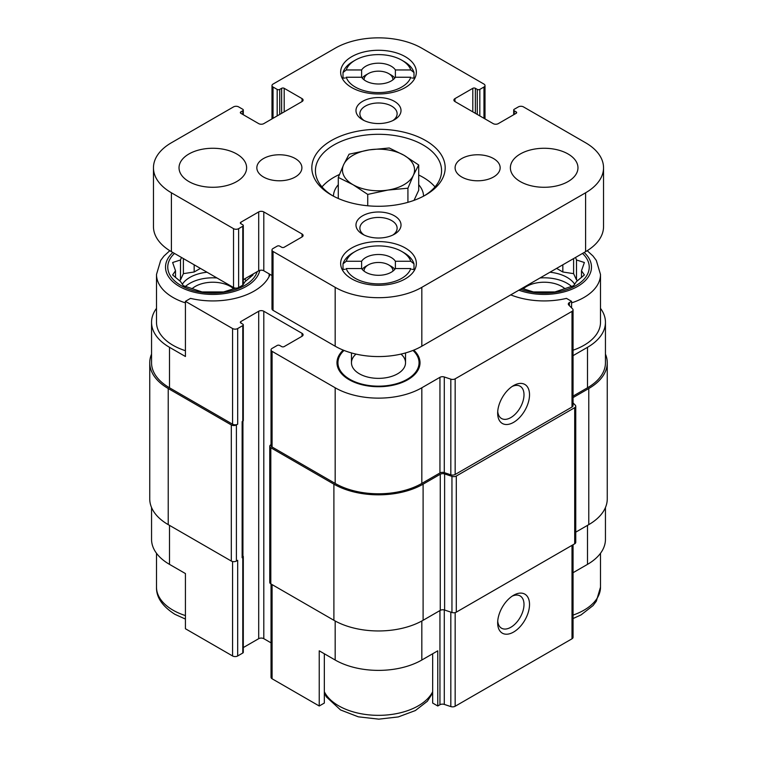 <?xml version="1.0" encoding="UTF-8"?>
<svg xmlns="http://www.w3.org/2000/svg" width="757" height="757" viewBox="0 0 757 757"><rect width="100%" height="100%" fill="white"/><g stroke="black" fill="none" stroke-linecap="round" stroke-linejoin="round"><path stroke-width="1.14" d="M540.025 277.961A32.437 18.726 180 0 1 571.573 286.506M574.686 284.291A32.437 18.726 0 0 0 567.116 277.412A32.437 18.726 0 0 0 549.97 272.227M185.427 286.506A32.437 18.726 180 0 1 216.975 277.961M207.03 272.227A32.437 18.726 0 0 0 182.314 284.291M587.195 250.69L592.968 255.97L596.298 260.399L600.5 274.469L600.5 322.293A56.321 32.513 180 0 1 573.058 350.207M573.058 396.11L587.508 387.773L587.508 347.312L573.058 355.648M587.508 347.312A61.279 35.38 0 0 0 605.449 322.293A61.279 35.38 0 0 0 600.5 308.354M571.573 307.853L571.573 301.324L566.473 298.381A58.573 33.819 180 0 1 510.738 294.87M270.031 274.384A58.573 33.819 180 0 1 190.527 298.381L185.427 301.324L232.579 328.547A3.605 2.082 0 0 0 237.679 328.547L242.779 325.605A1.798 1.041 0 0 0 243.3 324.867A1.798 1.041 0 0 0 242.779 324.128L240.868 323.021L240.868 321.555A1.798 1.041 0 0 0 240.338 322.293A1.798 1.041 0 0 0 240.868 323.021M240.868 321.555L258.705 311.25A3.605 2.082 0 0 1 263.805 311.25L302.034 333.326A3.605 2.082 0 0 1 303.093 334.802A3.605 2.082 0 0 1 302.034 336.269L284.197 346.574A1.798 1.041 0 0 1 281.642 346.574L279.73 345.466A1.798 1.041 0 0 0 277.185 345.466L272.085 348.409A3.605 2.082 0 0 0 271.034 349.885A3.605 2.082 0 0 0 272.085 351.352L335.171 387.773A61.279 35.38 0 0 0 421.829 387.773L439.949 377.317A3.605 2.082 0 0 1 444.293 376.986L450.822 379.153A3.605 2.082 0 0 0 455.165 378.831L572.008 311.373A3.605 2.082 0 0 0 573.058 309.897A3.605 2.082 0 0 0 572.576 308.856L568.819 305.09A3.605 2.082 0 0 1 568.327 304.059A3.605 2.082 0 0 1 569.387 302.582L571.573 301.324M343.224 350.113A41.521 23.969 0 0 0 337.736 367.296A41.521 23.969 0 0 0 378.5 386.723A41.521 23.969 0 0 0 419.264 367.296A41.521 23.969 0 0 0 413.776 350.113M156.5 308.354A61.279 35.38 0 0 0 151.551 322.293A61.279 35.38 0 0 0 169.492 347.312L185.427 356.5L185.427 301.324M185.427 350.699A56.321 32.513 180 0 1 173.003 345.287A56.321 32.513 180 0 1 156.5 322.293L156.5 274.469L160.673 260.427L163.976 256.036L169.805 250.69M324.337 653.764L324.337 703.054L319.236 705.997L319.236 650.821L335.171 660.019A61.279 35.38 0 0 0 421.829 660.019L421.829 620.995M432.663 653.764L432.663 703.054L437.764 705.997L437.764 650.821L421.829 660.019M242.931 421.147L242.931 556.641A2.706 1.561 0 0 1 242.136 557.739L242.779 557.37A1.798 1.041 0 0 0 243.3 556.641L243.3 652.288A1.798 1.041 0 0 1 242.779 653.026L237.679 655.969A3.605 2.082 0 0 1 232.579 655.969L185.427 628.745L185.427 573.56L169.492 564.362L169.492 525.367M587.508 387.773A61.279 35.38 0 0 0 605.449 362.754L605.449 322.293M151.551 322.293L151.551 362.754A61.279 35.38 0 0 0 169.492 387.773L232.579 424.194A3.605 2.082 0 0 0 237.679 424.194L237.679 328.547M151.551 354.115A63.077 36.421 0 0 0 149.744 362.754L149.744 498.882A63.077 36.421 0 0 0 168.224 524.629L231.301 561.051A3.605 2.082 0 0 0 236.402 561.051L237.679 560.312L237.679 655.969M242.136 557.739L242.136 421.621L242.779 421.252A1.798 1.041 0 0 0 243.3 420.514L243.3 324.867M271.034 349.885L271.034 445.532A3.605 2.082 0 0 0 272.085 447.008L335.171 483.43A61.279 35.38 0 0 0 421.829 483.43L439.949 472.964L439.949 377.317M573.058 309.897L573.058 405.553A3.605 2.082 0 0 1 572.008 407.02L455.165 474.478A3.605 2.082 0 0 1 450.822 474.809L444.293 472.633A3.605 2.082 0 0 0 439.949 472.964M513.587 422.359A22.53 13.011 120 0 0 529.522 394.766A22.53 13.011 120 0 0 513.587 385.568A22.53 13.011 120 0 0 497.661 413.161A22.53 13.011 120 0 0 513.587 422.359M149.744 362.754A63.077 36.421 0 0 0 168.224 388.511L231.301 424.932A3.605 2.082 0 0 0 236.402 424.932L237.679 424.194M243.3 647.566L258.705 638.681L258.705 311.25M271.034 642.854L263.805 638.681A3.605 2.082 0 0 0 258.705 638.681M271.034 444.671L270.817 444.794A3.605 2.082 0 0 0 269.757 446.27A3.605 2.082 0 0 0 270.817 447.737L333.894 484.158A63.077 36.421 0 0 0 423.106 484.158L440.262 474.251A3.605 2.082 0 0 1 444.614 473.92L451.948 476.371A3.605 2.082 0 0 0 456.291 476.039L574.705 407.673A3.605 2.082 0 0 0 575.755 406.206A3.605 2.082 0 0 0 575.273 405.165L573.058 402.951M269.757 446.27L269.757 582.388A3.605 2.082 0 0 0 270.817 583.865L333.894 620.286A63.077 36.421 0 0 0 423.106 620.286L440.262 610.379L440.262 474.251M575.755 406.206L575.755 542.324A3.605 2.082 0 0 1 574.705 543.791L456.291 612.158A3.605 2.082 0 0 1 451.948 612.489L444.614 610.047A3.605 2.082 0 0 0 440.262 610.379M573.058 397.586L588.776 388.511A63.077 36.421 0 0 0 607.256 362.754A63.077 36.421 0 0 0 605.449 354.115M575.755 532.152L588.776 524.629A63.077 36.421 0 0 0 607.256 498.882L607.256 362.754M243.3 556.641A1.798 1.041 0 0 0 242.931 556.007M271.034 583.988L271.034 677.307A3.605 2.082 0 0 0 272.085 678.774L319.236 705.997M437.764 705.997L439.949 704.739L439.949 610.558M573.058 544.737L573.058 637.328A3.605 2.082 0 0 1 572.008 638.794L455.165 706.253A3.605 2.082 0 0 1 450.822 706.584L444.293 704.407A3.605 2.082 0 0 0 439.949 704.739M513.587 632.057A22.53 13.011 120 0 0 529.522 604.464A22.53 13.011 120 0 0 513.587 595.267A22.53 13.011 120 0 0 497.661 622.86A22.53 13.011 120 0 0 513.587 632.057M605.449 507.521L605.449 539.344A61.279 35.38 0 0 1 587.508 564.362L573.058 572.699M151.551 507.521L151.551 539.344A61.279 35.38 0 0 0 169.492 564.362M497.728 411.448A18.622 10.759 120 0 0 501.513 418.498A18.622 10.759 120 0 0 510.833 417.58A18.622 10.759 120 0 0 523.002 401.163A18.622 10.759 120 0 0 520.144 386.24A18.622 10.759 120 0 0 512.139 386.477M497.728 621.147A18.622 10.759 120 0 0 501.513 628.196A18.622 10.759 120 0 0 510.833 627.279A18.622 10.759 120 0 0 523.002 610.861A18.622 10.759 120 0 0 520.144 595.939A18.622 10.759 120 0 0 512.139 596.175M412.981 350.434A40.556 23.41 180 0 1 419.056 362.754L419.056 365.697A40.556 23.41 180 0 1 418.716 368.716M338.284 368.716A40.556 23.41 180 0 1 337.944 365.697L337.944 362.754A40.556 23.41 180 0 1 344.019 350.434M419.056 362.754A40.556 23.41 180 0 1 394.019 384.386A40.556 23.41 180 0 1 349.829 379.314A40.556 23.41 180 0 1 337.944 362.754M400.992 354.096A27.034 15.604 180 0 1 405.534 362.754A27.034 15.604 180 0 1 388.843 377.175A27.034 15.604 180 0 1 359.386 373.797A27.034 15.604 180 0 1 351.466 362.754A27.034 15.604 180 0 1 356.008 354.096M257.191 271.659A45.06 26.012 180 0 1 226.343 291.918A45.06 26.012 180 0 1 180.97 285.503A45.06 26.012 180 0 1 174.489 253.434M181.443 257.446L180.507 259.982L172.624 262.509L175.51 270.76L172.624 274.942L180.507 281.528L183.393 285.72L202.053 291.937L223.599 291.937L235.701 288.124M240.717 286.326L242.675 285.19M243.3 284.348L245.145 281.528L253.027 274.942L252.554 274.337M192.004 288.777A24.782 14.307 180 0 1 233.648 288.777M582.512 253.434A45.06 26.012 180 0 1 576.03 285.503A45.06 26.012 180 0 1 520.494 289.24M522.018 288.36L533.401 291.937L554.947 291.937L573.607 285.72L576.493 281.528L584.376 274.942L581.49 270.76L584.376 262.509L576.493 259.982L575.557 257.446M523.352 288.777A24.782 14.307 180 0 1 564.996 288.777M250.141 277.497L250.141 275.728M246.375 280.592L245.145 279.882L245.145 278.614M245.145 279.882L244.681 278.879M200.406 268.394L194.171 271.99L194.171 264.799M194.171 271.99L183.393 273.656L183.393 258.572M183.393 273.656L180.507 279.882L180.507 259.982M180.507 279.882L179.277 280.592M175.51 277.497L175.51 270.76M581.49 277.497L581.49 270.76M577.723 280.592L576.493 279.882L576.493 259.982M576.493 279.882L573.607 273.656L573.607 258.572M573.607 273.656L562.829 271.99L562.829 264.799M562.829 271.99L556.594 268.394M338.294 184.727A45.06 26.012 0 0 0 333.449 196.158M423.551 196.158A45.06 26.012 0 0 0 418.706 184.727M364.098 79.854A14.421 8.327 180 0 1 368.309 73.599A14.421 8.327 180 0 1 388.691 73.599L391.246 75.066A18.026 10.409 180 0 1 394.823 78.009M362.177 78.009A18.026 10.409 180 0 1 365.754 75.066L368.309 73.599M391.246 66.237A18.026 10.409 180 0 1 395.381 69.956L395.381 77.242A18.026 10.409 180 0 1 378.5 83.999A18.026 10.409 180 0 1 361.619 77.242L361.619 69.956A18.026 10.409 180 0 1 391.246 66.237M364.098 271.148A14.421 8.327 180 0 1 368.309 264.903A14.421 8.327 180 0 1 388.691 264.903L391.246 266.369A18.026 10.409 180 0 1 394.823 269.312M362.177 269.312A18.026 10.409 180 0 1 365.754 266.369L368.309 264.903M391.246 257.541A18.026 10.409 180 0 1 395.381 261.26L395.381 268.536A18.026 10.409 180 0 1 378.5 275.302A18.026 10.409 180 0 1 361.619 268.536L361.619 261.26A18.026 10.409 180 0 1 391.246 257.541M361.619 69.956L346.223 69.956A32.892 18.991 180 0 1 355.241 60.172A32.892 18.991 180 0 1 401.759 60.172L403.992 61.459A36.043 20.808 180 0 1 413.994 72.53L410.777 69.956L395.381 69.956M346.223 69.956L343.006 72.53A36.043 20.808 180 0 1 353.008 61.459L355.241 60.172M401.759 60.172A32.892 18.991 180 0 1 410.777 69.956M361.619 261.26L346.223 261.26A32.892 18.991 180 0 1 355.241 251.466A32.892 18.991 180 0 1 401.759 251.466L403.992 252.762A36.043 20.808 180 0 1 413.994 263.833L410.777 261.26L395.381 261.26M346.223 261.26L343.006 263.833A36.043 20.808 180 0 1 353.008 252.762L355.241 251.466M401.759 251.466A32.892 18.991 180 0 1 410.777 261.26M281.642 88.314A1.798 1.041 0 0 1 284.197 88.314L302.034 98.609L302.034 101.552L263.805 123.628A3.605 2.082 0 0 1 258.705 123.628L240.868 113.332A1.798 1.041 0 0 1 240.338 112.594A1.798 1.041 0 0 1 240.868 111.856L242.779 110.749A1.798 1.041 0 0 0 243.3 110.02A1.798 1.041 0 0 0 242.779 109.282L238.635 106.888A3.605 2.082 0 0 0 233.535 106.888L171.404 142.761A61.279 35.38 0 0 0 153.463 167.78A61.279 35.38 0 0 0 171.404 192.789L233.535 228.661A3.605 2.082 0 0 0 238.635 228.661L242.779 226.267A1.798 1.041 0 0 0 243.3 225.539A1.798 1.041 0 0 0 242.779 224.801L240.868 223.694A1.798 1.041 0 0 1 240.338 222.955A1.798 1.041 0 0 1 240.868 222.227L258.705 211.922A3.605 2.082 0 0 1 263.805 211.922L302.034 233.998L302.034 236.941L284.197 247.236A1.798 1.041 0 0 1 281.642 247.236L279.73 246.139A1.798 1.041 0 0 0 277.185 246.139L273.04 248.523A3.605 2.082 0 0 0 271.99 249.999A3.605 2.082 0 0 0 273.04 251.466L335.171 287.338A61.279 35.38 0 0 0 421.829 287.338L585.596 192.789A61.279 35.38 0 0 0 603.537 167.78A61.279 35.38 0 0 0 585.596 142.761L523.466 106.888A3.605 2.082 0 0 0 518.365 106.888L514.221 109.282A1.798 1.041 0 0 0 513.7 110.02A1.798 1.041 0 0 0 514.221 110.749L516.132 111.856L516.132 113.332L498.295 123.628A3.605 2.082 0 0 1 493.195 123.628L454.966 101.552A3.605 2.082 0 0 1 453.907 100.085A3.605 2.082 0 0 1 454.966 98.609L472.803 88.314A1.798 1.041 0 0 1 475.358 88.314L477.27 89.411A1.798 1.041 0 0 0 479.815 89.411L483.96 87.027A3.605 2.082 0 0 0 485.01 85.55A3.605 2.082 0 0 0 483.96 84.084L421.829 48.211A61.279 35.38 0 0 0 335.171 48.211L273.04 84.084A3.605 2.082 0 0 0 271.99 85.55A3.605 2.082 0 0 0 273.04 87.027L277.185 89.411A1.798 1.041 0 0 0 279.73 89.411L281.642 88.314L281.642 113.332M302.034 101.552A3.605 2.082 0 0 0 303.093 100.085A3.605 2.082 0 0 0 302.034 98.609M153.463 167.78L153.463 226.636A61.279 35.38 0 0 0 171.404 251.655L233.535 287.528A3.605 2.082 0 0 0 238.635 287.528L242.779 285.134A1.798 1.041 0 0 0 243.3 284.395L243.3 225.539M243.3 279.674L258.705 270.788A3.605 2.082 0 0 1 263.805 270.788L271.99 275.51M302.034 236.941A3.605 2.082 0 0 0 303.093 235.465A3.605 2.082 0 0 0 302.034 233.998M271.99 249.999L271.99 308.865A3.605 2.082 0 0 0 273.04 310.332L335.171 346.204A61.279 35.38 0 0 0 421.829 346.204L585.596 251.655A61.279 35.38 0 0 0 603.537 226.636L603.537 167.78M516.132 113.332A1.798 1.041 0 0 0 516.662 112.594A1.798 1.041 0 0 0 516.132 111.856M188.928 181.576A33.791 19.512 0 0 0 225.756 185.796A33.791 19.512 0 0 0 246.621 167.78A33.791 19.512 0 0 0 212.831 148.268A33.791 19.512 0 0 0 179.03 167.78A33.791 19.512 0 0 0 188.928 181.576M263.445 176.977A22.53 13.011 0 0 0 287.991 179.797A22.53 13.011 0 0 0 301.901 167.78A22.53 13.011 0 0 0 279.371 154.769A22.53 13.011 0 0 0 256.841 167.78A22.53 13.011 0 0 0 263.445 176.977M461.694 176.977A22.53 13.011 0 0 0 486.249 179.797A22.53 13.011 0 0 0 500.159 167.78A22.53 13.011 0 0 0 477.629 154.769A22.53 13.011 0 0 0 455.099 167.78A22.53 13.011 0 0 0 461.694 176.977M520.277 181.576A33.791 19.512 0 0 0 557.105 185.796A33.791 19.512 0 0 0 577.969 167.78A33.791 19.512 0 0 0 544.169 148.268A33.791 19.512 0 0 0 510.379 167.78A33.791 19.512 0 0 0 520.277 181.576M405.26 247.974A37.85 21.849 180 0 1 416.35 263.427A37.85 21.849 180 0 1 378.5 285.275A37.85 21.849 180 0 1 340.65 263.427A37.85 21.849 180 0 1 364.013 243.243A37.85 21.849 180 0 1 405.26 247.974M405.26 56.671A37.85 21.849 180 0 1 416.35 72.123A37.85 21.849 180 0 1 378.5 93.972A37.85 21.849 180 0 1 340.65 72.123A37.85 21.849 180 0 1 364.013 51.94A37.85 21.849 180 0 1 405.26 56.671M425.652 140.556A66.682 38.503 180 0 1 425.652 195.003A66.682 38.503 180 0 1 331.348 195.003A66.682 38.503 180 0 1 331.348 140.556A66.682 38.503 180 0 1 425.652 140.556M362.565 119.738A22.53 13.011 0 0 0 394.435 119.738A22.53 13.011 0 0 0 394.425 101.353A22.53 13.011 0 0 0 362.575 101.353A22.53 13.011 0 0 0 362.565 119.738L362.565 119.738M362.565 234.206A22.53 13.011 0 0 0 394.435 234.206A22.53 13.011 0 0 0 394.425 215.811A22.53 13.011 0 0 0 362.575 215.811A22.53 13.011 0 0 0 362.565 234.206L362.565 234.206M392.921 235.001A18.622 10.749 0 0 0 397.122 228.188A18.622 10.749 0 0 0 378.5 217.439A18.622 10.749 0 0 0 359.878 228.188A18.622 10.749 0 0 0 364.079 235.001M392.921 120.543A18.622 10.749 0 0 0 397.122 113.73A18.622 10.749 0 0 0 378.5 102.98A18.622 10.749 0 0 0 359.878 113.73A18.622 10.749 0 0 0 364.079 120.543M332.654 195.732A63.077 36.421 180 0 1 315.423 170.722A63.077 36.421 180 0 1 354.361 137.074A63.077 36.421 180 0 1 423.106 144.965A63.077 36.421 180 0 1 441.577 170.722A63.077 36.421 180 0 1 424.346 195.732M418.706 175.028A63.077 36.421 180 0 1 423.106 177.337A63.077 36.421 180 0 1 435.01 186.903M321.99 186.903A63.077 36.421 180 0 1 339.448 174.489M343.006 72.53L343.006 78.047A36.043 20.808 0 0 0 342.703 79.23M413.994 72.53L413.994 78.047L411.789 78.047M414.297 79.23A36.043 20.808 0 0 0 413.994 78.047M395.381 77.242L410.777 77.242A32.892 18.991 180 0 1 378.5 92.591A32.892 18.991 180 0 1 346.223 77.242L361.619 77.242M343.006 263.833L343.006 269.35A36.043 20.808 0 0 0 342.703 270.533M413.994 263.833L413.994 269.35L411.789 269.35M414.297 270.533A36.043 20.808 0 0 0 413.994 269.35M395.381 268.536L410.777 268.536A32.892 18.991 180 0 1 378.5 283.884A32.892 18.991 180 0 1 346.223 268.536L361.619 268.536M345.211 269.35L343.006 269.35M345.211 78.047L343.006 78.047M391.246 266.369L388.691 264.903A14.421 8.327 180 0 1 392.902 271.148M391.246 75.066L388.691 73.599A14.421 8.327 180 0 1 392.902 79.854M414.013 200.359L418.706 190.253L418.706 164.988L403.992 155.27L389.268 147.994L369.17 149.886L349.072 154.21L343.678 164.6L338.294 177.422L353.008 184.699L367.732 194.417L387.83 190.083L407.928 188.2L413.322 175.369L418.706 164.988M407.928 202.327L407.928 188.2M367.732 205.772L367.732 194.417M338.294 198.495L338.294 177.422M387.83 190.083A36.043 20.808 180 0 1 353.008 184.699A36.043 20.808 180 0 1 343.678 164.6A36.043 20.808 180 0 1 369.17 149.886A36.043 20.808 180 0 1 403.992 155.27A36.043 20.808 180 0 1 413.322 175.369A36.043 20.808 180 0 1 387.83 190.083M569.387 305.667L569.387 302.582M169.492 387.773L169.492 347.312M232.579 424.194L232.579 328.547M272.085 447.008L272.085 351.352M335.171 483.43L335.171 387.773M421.829 483.43L421.829 387.773M444.293 472.633L444.293 376.986M450.822 474.809L450.822 379.153M455.165 474.478L455.165 378.831M572.008 407.02L572.008 311.373M236.402 561.051L236.402 424.932M242.779 653.026L242.779 557.37M242.779 421.252L242.779 325.605M263.805 638.681L263.805 311.25M302.034 336.269L302.034 333.326M270.817 583.865L270.817 447.737M333.894 620.286L333.894 484.158M423.106 620.286L423.106 484.158M444.614 610.047L444.614 473.92M451.948 612.489L451.948 476.371M456.291 612.158L456.291 476.039M574.705 543.791L574.705 407.673M588.776 524.629L588.776 388.511M168.224 524.629L168.224 388.511M231.301 561.051L231.301 424.932M242.136 555.534L242.136 421.621M335.171 660.019L335.171 620.995M272.085 678.774L272.085 584.593M444.293 704.407L444.293 609.953M450.822 706.584L450.822 612.11M455.165 706.253L455.165 612.593M572.008 638.794L572.008 545.352M587.508 564.362L587.508 525.367M232.579 655.969L232.579 561.524M259.802 270.353A47.312 27.318 180 0 1 228.302 292.921A47.312 27.318 180 0 1 179.371 286.42A47.312 27.318 180 0 1 172.861 252.488M185.427 302.876A56.321 32.513 180 0 1 173.003 297.454A56.321 32.513 180 0 1 156.5 274.469M269.142 273.864L269.151 274.469A56.321 32.513 180 0 1 269.019 276.646M185.427 615.583A56.321 32.513 180 0 1 173.003 610.17A56.321 32.513 180 0 1 156.5 587.177C156.207 597.226 162.329 606.262 174.867 614.296L185.427 619.075M432.663 691.737A56.321 32.513 180 0 1 338.672 705.817A56.321 32.513 180 0 1 324.337 691.737M584.139 252.488A47.312 27.318 180 0 1 577.629 286.42A47.312 27.318 180 0 1 518.857 290.186M600.5 274.469A56.321 32.513 180 0 1 571.573 302.876M600.5 553.282L600.5 587.177A56.321 32.513 180 0 1 573.058 615.091M273.04 87.027L273.04 118.291M277.185 89.411L277.185 115.906M279.73 89.411L279.73 114.43M284.197 88.314L284.197 111.856M240.868 111.856L240.868 113.332M242.779 110.749L242.779 114.43M171.404 192.789L171.404 251.655M233.535 228.661L233.535 287.528M238.635 228.661L238.635 287.528M242.779 226.267L242.779 285.134M240.868 222.227L240.868 223.694M258.705 211.922L258.705 270.788M263.805 211.922L263.805 270.788M273.04 251.466L273.04 310.332M335.171 287.338L335.171 346.204M421.829 287.338L421.829 346.204M585.596 192.789L585.596 251.655M514.221 110.749L514.221 114.43M454.966 98.609L454.966 101.552M472.803 88.314L472.803 111.856M475.358 88.314L475.358 113.332M477.27 89.411L477.27 114.43M479.815 89.411L479.815 115.906M483.96 87.027L483.96 118.291M269.151 274.469L269.151 276.4M156.5 553.282L156.5 587.177M324.337 693.043L326.352 696.866L340.536 709.943L358.307 716.822L378.793 719.15L398.286 716.926L415.356 710.558L427.355 701.256L432.663 693.043M600.5 587.177L596.327 601.209L593.024 605.6L581.035 614.911L573.058 618.535M271.99 85.55L271.99 118.906M243.3 110.02L243.3 114.733M513.7 110.02L513.7 114.733M485.01 85.55L485.01 118.906M351.466 352.932L351.466 362.754M405.534 352.932L405.534 362.754"/></g></svg>
